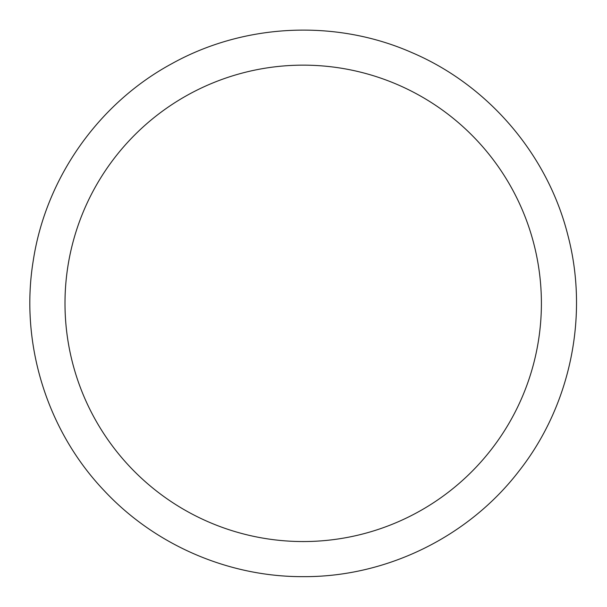 <?xml version="1.0" encoding="UTF-8"?>
<svg xmlns="http://www.w3.org/2000/svg" width="607" height="607" viewBox="0 0 607 607"><rect width="100%" height="100%" fill="white"/><g stroke="black" fill="none" stroke-linecap="round" stroke-linejoin="round"><path stroke-width="0.91" d="M303.197 541.55A238.202 238.202 0 0 0 509.485 184.247A238.202 238.202 0 0 0 96.908 184.247A238.202 238.202 0 0 0 303.197 541.55M303.197 576.65C386.401 577.166 468.558 536.914 519.144 470.857C570.55 405.423 589.101 315.845 567.909 235.379C547.719 154.664 488.301 85.101 411.736 52.528C335.58 19.007 244.196 23.316 171.531 63.856C98.372 103.486 45.768 178.329 33.264 260.593C19.735 342.697 46.633 430.135 103.972 490.433C154.747 545.003 228.664 576.984 303.197 576.65"/></g></svg>

